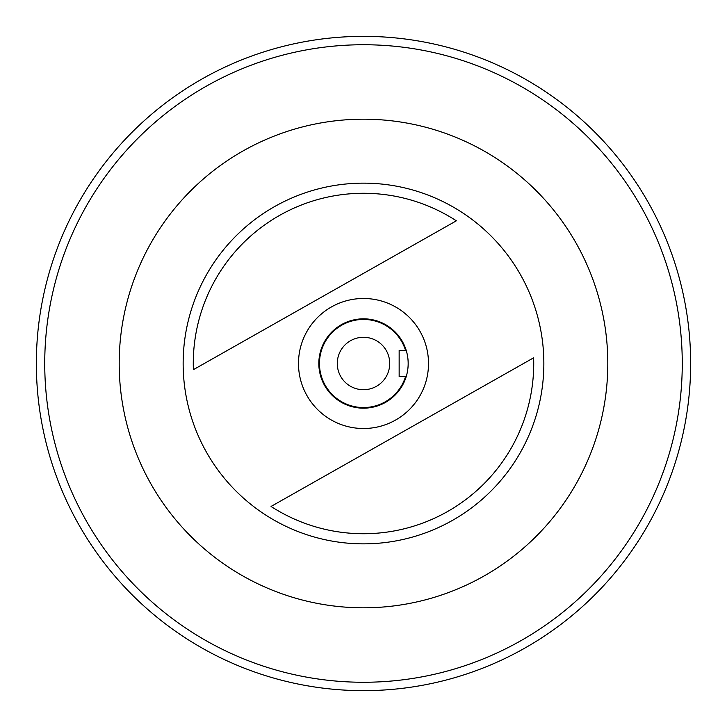 <?xml version="1.0" encoding="UTF-8"?>
<svg xmlns="http://www.w3.org/2000/svg" width="727" height="727" viewBox="0 0 727 727"><rect width="100%" height="100%" fill="white"/><g stroke="black" fill="none" stroke-linecap="round" stroke-linejoin="round"><path stroke-width="1.09" d="M328.822 121.663A244.317 244.317 0 0 0 121.663 398.178A244.317 244.317 0 0 0 398.178 605.337A244.317 244.317 0 0 0 605.337 328.822A244.317 244.317 0 0 0 328.822 121.663M363.5 408.165A44.665 44.665 0 0 0 406.202 350.396L399.15 350.396L399.15 376.604L405.548 376.604A44.038 44.038 0 0 1 319.462 363.5A44.038 44.038 0 0 1 405.548 350.396L406.202 350.396M324.624 385.501A44.665 44.665 0 0 0 385.501 402.376A44.665 44.665 0 0 0 402.376 341.499A44.665 44.665 0 0 0 341.499 324.624A44.665 44.665 0 0 0 324.624 385.501M520.45 274.652A180.351 180.351 0 0 0 274.652 206.55A180.351 180.351 0 0 0 206.55 452.348A180.351 180.351 0 0 0 452.348 520.45A180.351 180.351 0 0 0 520.45 274.652M193.382 369.67L456.347 220.817A170.236 170.236 0 0 0 193.382 369.67M420.079 331.476A65.012 65.012 0 0 0 331.476 306.921A65.012 65.012 0 0 0 306.921 395.524A65.012 65.012 0 0 0 395.524 420.079A65.012 65.012 0 0 0 420.079 331.476M363.5 682.262A318.762 318.762 0 0 0 682.262 363.5A318.762 318.762 0 0 0 363.5 44.738A318.762 318.762 0 0 0 44.738 363.5A318.762 318.762 0 0 0 363.5 682.262M363.5 36.35A327.15 327.15 0 0 1 690.65 363.5A327.15 327.15 0 0 1 363.5 690.65A327.15 327.15 0 0 1 36.35 363.5A327.15 327.15 0 0 1 363.5 36.35M363.5 337.283A26.217 26.217 0 0 0 337.283 363.5A26.217 26.217 0 0 0 363.5 389.717A26.217 26.217 0 0 0 389.717 363.5A26.217 26.217 0 0 0 363.5 337.283M533.636 357.802L271.053 506.446A170.236 170.236 0 0 0 533.636 357.802"/></g></svg>
